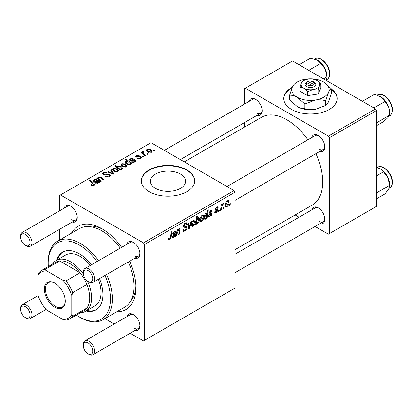 <?xml version="1.0" encoding="UTF-8"?>
<svg xmlns="http://www.w3.org/2000/svg" width="413" height="413" viewBox="0 0 413 413"><rect width="100%" height="100%" fill="white"/><g stroke="black" fill="none" stroke-linecap="round" stroke-linejoin="round"><path stroke-width="0.62" d="M292.187 87.329A26.68 15.405 0 0 0 283.767 98.557A26.68 15.405 0 0 0 291.583 109.45A26.68 15.405 0 0 0 320.664 112.79A26.68 15.405 0 0 0 337.132 98.557A26.68 15.405 0 0 0 331.283 88.934M291.95 87.892A26.68 15.405 0 0 0 283.772 98.779M155.587 188.405A17.558 10.134 180 0 1 150.446 181.235A17.558 10.134 180 0 1 161.287 171.87A17.558 10.134 180 0 1 180.419 174.069A17.558 10.134 180 0 1 185.561 181.235A17.558 10.134 180 0 1 174.725 190.599A17.558 10.134 180 0 1 155.587 188.405M186.872 169.908A26.68 15.405 0 0 0 157.792 166.568A26.68 15.405 0 0 0 141.323 180.801A26.68 15.405 0 0 0 149.134 191.694A26.68 15.405 0 0 0 178.215 195.034A26.68 15.405 0 0 0 194.688 180.801A26.68 15.405 0 0 0 186.872 169.908M194.683 181.018A26.68 15.405 0 0 0 186.872 170.342A26.68 15.405 0 0 0 157.967 166.96A26.68 15.405 0 0 0 141.323 181.018M311.779 137.565A9.339 5.39 60 0 1 318.186 135.485L318.186 135.485A9.339 5.39 60 0 1 324.788 146.925A9.339 5.39 60 0 1 319.786 151.432M318.676 135.789A8.007 4.62 -120 0 0 315.129 135.634L226.98 186.526M249.142 101.402A9.339 5.39 60 0 1 255.549 99.321L255.549 99.321A9.339 5.39 60 0 1 262.152 110.761A9.339 5.39 60 0 1 257.144 115.268M256.039 99.626A8.007 4.62 -120 0 0 252.488 99.471L164.338 150.363M311.779 209.897A9.339 5.39 60 0 1 318.186 207.816L318.186 207.816A9.339 5.39 60 0 1 324.788 219.257A9.339 5.39 60 0 1 319.786 223.763M318.676 208.121A8.007 4.62 -120 0 0 315.129 207.966L234.982 254.238M64.242 208.152A9.339 5.39 60 0 1 70.649 206.072L70.649 206.072A9.339 5.39 60 0 1 77.252 217.512A9.339 5.39 60 0 1 72.244 222.018M71.139 206.376A8.007 4.62 -120 0 0 67.587 206.221L22.307 232.364A8.007 4.62 60 0 1 26.308 232.762A8.007 4.62 60 0 1 31.538 239.814A8.007 4.62 60 0 1 30.314 246.231A8.007 4.62 60 0 1 26.308 245.833L25.369 245.286A6.67 3.851 -120 0 0 30.082 242.565A6.67 3.851 -120 0 0 25.369 234.393A6.67 3.851 -120 0 0 20.65 237.119A6.67 3.851 -120 0 0 25.369 245.286L26.308 245.833M126.879 244.32A9.339 5.39 60 0 1 133.285 242.235L133.285 242.235A9.339 5.39 60 0 1 139.893 253.675A9.339 5.39 60 0 1 134.886 258.182M133.776 242.539A8.007 4.62 -120 0 0 130.229 242.385L84.949 268.527A8.007 4.62 60 0 1 88.95 268.925A8.007 4.62 60 0 1 94.179 275.977A8.007 4.62 60 0 1 92.951 282.394A8.007 4.62 60 0 1 88.95 281.996L88.005 281.449A6.67 3.851 -120 0 0 92.724 278.729A6.67 3.851 -120 0 0 88.005 270.556A6.67 3.851 -120 0 0 83.292 273.282A6.67 3.851 -120 0 0 88.005 281.449L88.95 281.996M126.879 316.647A9.339 5.39 60 0 1 133.285 314.567L133.285 314.567A9.339 5.39 60 0 1 139.893 326.007A9.339 5.39 60 0 1 134.886 330.514M133.776 314.871A8.007 4.62 -120 0 0 130.229 314.716L84.949 340.859A8.007 4.62 60 0 1 88.95 341.257A8.007 4.62 60 0 1 94.179 348.309A8.007 4.62 60 0 1 92.951 354.721A8.007 4.62 60 0 1 88.95 354.328L88.005 353.781A6.67 3.851 -120 0 0 92.724 351.06A6.67 3.851 -120 0 0 88.005 342.888A6.67 3.851 -120 0 0 83.292 345.614A6.67 3.851 -120 0 0 88.005 353.781L88.95 354.328M71.397 233.221A48.027 27.728 60 0 1 101.97 228.73L101.97 228.73A48.027 27.728 60 0 1 121.644 247.341M103.415 229.602A44.026 25.42 -120 0 0 86.978 226.546M234.982 249.689L312.218 205.101A50.696 29.271 -120 0 0 315.899 153.677M307.897 139.811A50.696 29.271 -120 0 0 286.87 119.801A50.696 29.271 -120 0 0 261.522 117.292L184.286 161.881M234.037 190.605L234.982 192.236L144.421 244.527L143.476 242.89L234.037 190.605L151.024 142.676L59.518 195.504L59.518 210.883M59.518 229.37L59.518 240.077M144.421 244.527L144.421 340.384L143.476 340.926L130.162 333.239M114.153 323.998L104.876 318.645M217.001 210.496L215.514 210.227L215.173 209.412L216.613 207.006L217.78 206.815L218.172 207.785L217.486 208.281L217.228 207.62L216.577 207.718L215.86 208.895L215.927 209.303L217.486 209.628L217.832 210.439L216.211 212.979L215.003 213.175L214.569 211.946L215.256 211.451L215.55 212.359L216.242 212.267L217.145 210.893L215.173 209.432L216.897 210.434M215.23 208.901L216.489 209.474M211.487 211.482L210.615 211.157L209.51 212.886L208.823 213.18L210.676 210.429L211.843 210.238L212.189 211.007L211.761 215.447L211.053 215.86L210.986 215.209L209.618 216.784L208.771 216.877L208.395 215.891L210.227 213.067L211.394 212.194L211.301 211.028L210.48 210.553M203.764 216.737C203.805 218.575 203.093 220.129 201.627 221.399L200.522 221.523L199.99 220.134C199.928 218.234 200.651 216.639 202.163 215.343L203.232 215.23L203.764 216.737L202.938 216.262M169.614 239.881L168.628 240.036L168.323 238.249L169.01 237.754L168.948 238.456L169.655 238.967L170.559 237.01L171.349 231.156L172.045 230.753L171.23 236.814L169.614 239.881L168.261 239.106M168.287 238.523L169.655 238.967M196.381 223.325L196.227 224.419L195.617 224.77L196.733 216.5L197.429 216.097L197.027 218.993L198.157 217.656L198.973 217.589L199.479 219.138C199.536 220.888 198.89 222.431 197.538 223.758L196.764 223.851L195.855 223.02M191.647 221.513L189.469 228.322L188.627 228.802L187.967 223.639L188.658 223.242L189.144 227.651L190.909 221.941L191.647 221.513M182.84 229.7L183.702 230.196L184.931 230.149L186.268 228.095L186.093 227.532L184.301 227.269L183.527 226.05L185.375 222.958L186.738 222.752L187.301 224.223L186.614 224.698L186.284 223.732L185.349 223.861L184.213 225.606L184.472 226.138L186.495 226.391L186.955 227.63C186.831 229.127 186.144 230.273 184.885 231.063L183.387 231.332L182.84 229.664L183.527 229.174L183.842 230.335L182.84 229.757M183.553 225.617L184.472 226.138M230.34 203.635L230.18 204.817L229.494 205.209L229.638 204.037L230.34 203.635M234.982 192.236L234.982 288.098L144.421 340.384M195.359 221.59C195.401 223.428 194.688 224.982 193.222 226.252L192.117 226.376L191.586 224.987C191.524 223.087 192.246 221.492 193.759 220.196L194.828 220.083L195.359 221.59L194.533 221.11M175.298 232.374L174.425 232.054L173.321 233.779L172.634 234.078L174.487 231.326L175.654 231.13L176 231.905L175.571 236.344L174.864 236.752L174.792 236.102L173.429 237.676L172.582 237.769L172.206 236.788L174.038 233.959L175.2 233.092L175.107 231.92L174.286 231.45M177.306 232.767L176.929 235.56L176.237 235.957L177.048 229.943L177.745 229.545L177.605 230.552L179.036 228.699L179.738 228.611L180.047 229.463L179.418 234.125L178.726 234.522L179.35 229.886L178.819 229.52L177.306 232.767L176.712 232.421M179.35 229.886L178.395 229.272M207.202 218.079L206.51 218.482L206.629 217.641L205.462 219.184L204.709 219.246L204.192 217.661C204.13 215.932 204.76 214.404 206.092 213.077L207.171 213.371L207.625 210.212L208.322 209.809L207.202 218.079L206.619 217.739M206.846 213L207.171 213.371L206.423 212.943M229.065 202.133C229.107 203.965 228.394 205.519 226.923 206.794L225.818 206.918L225.291 205.524C225.224 203.63 225.952 202.034 227.465 200.739L228.528 200.625L229.065 202.133L228.234 201.652M223.991 207.295L223.836 208.477L223.149 208.875L223.288 207.703L223.991 207.295M221.538 207.589L221.187 210.005L220.49 210.408L221.306 204.394L221.998 203.991L221.822 205.24L222.937 203.351L223.407 203.284L221.538 207.589L220.919 207.233M219.36 209.969L219.205 211.151L218.518 211.549L218.658 210.377L219.36 209.969M143.734 156.687L143.048 157.085L142.248 156.455L142.95 156.052L143.734 156.687M148.365 154.013L147.678 154.41L146.878 153.781L147.58 153.378L148.365 154.013M137.56 158.473L138.071 157.978L140.26 158.102L140.425 157.152L136.182 156.981L135.593 156.202L136.254 155.36L139.274 155.303L138.675 155.747L136.822 155.727L136.76 156.527L139.837 156.424L141.055 156.728L141.607 157.508L140.828 158.463L137.56 158.473M140.714 158.525L140.425 157.152M136.502 157.136L136.502 156.15L136.76 157.214M130.493 164.204L130.493 163.558L130.08 164.673L126.858 164.276L125.196 162.288L125.733 161.437L127.607 161.271L125.552 159.557L126.249 159.16L131.737 163.615L131.04 164.018L130.493 163.558L130.544 163.899M109.502 176.552C108.041 177.306 106.616 177.27 105.222 176.439L105.826 176L106.977 176.459L108.774 176.077L109.44 175.262L109.011 174.668L108.252 174.436L105.341 174.818L103.121 174.436L102.347 173.429L103.214 172.355L107.06 172.345L106.58 172.866L103.962 172.815L103.379 173.506L104.613 174.209L106.482 173.919L109.631 174.234L110.447 175.334L109.502 176.552M117.839 171.736L114.293 171.576L112.641 169.598L113.405 168.556L117.013 168.788L118.562 170.672L117.839 171.736M98.139 179.361L98.676 177.053L100.855 177.146L103.947 179.655L103.255 180.058L100.173 177.559L99.058 177.528L98.604 178.235L101.464 181.095L100.767 181.493L96.776 178.251L97.473 177.853L98.139 178.395L98.108 178.044M91.423 185.308L90.881 184.926L91.485 184.477L91.996 184.848L93.498 184.895L93.823 184.461L89.275 180.502L89.972 180.099L93.994 183.367L94.84 184.554L94.226 185.37L91.423 185.308M143.476 242.89L60.458 194.962M99.394 182.288L98.728 181.983L98.046 183.166L95.439 183.073L94.789 182.231L96.73 180.357L96.255 179.975L94.67 180.063L94.2 180.667L94.505 181.245L93.736 181.591L93.307 180.713L94.128 179.681L96.9 179.536L100.101 181.88L99.394 182.288M120.756 169.955L120.147 170.306L114.664 165.845L115.356 165.448L117.261 167.007L117.803 166.016L121.061 166.372L122.707 168.365L122.155 169.247L120.038 169.361L120.756 169.955M113.998 173.858L113.162 174.338L107.695 171.947L108.387 171.55L112.935 173.615L110.638 170.249L111.376 169.82L113.998 173.858M126.244 166.883L122.697 166.723L121.045 164.746L121.809 163.703L125.418 163.935L126.967 165.819L126.244 166.883M135.583 161.39L134.917 161.085L134.235 162.268L131.628 162.175L130.978 161.338L132.919 159.464L132.444 159.082L130.859 159.17L130.389 159.774L130.699 160.352L129.925 160.698L129.501 159.821L130.322 158.788L133.089 158.638L136.295 160.982L135.583 161.39M151.54 152.278L147.993 152.118L146.341 150.141L147.105 149.098L150.714 149.33L152.263 151.215L151.54 152.278M143.203 152.242C142.852 152.96 143.166 153.626 144.147 154.23L145.717 155.541L145.025 155.944L141.034 152.702L141.726 152.299L142.547 152.975L142.294 152.211L143.223 151.54L143.698 152.129L142.955 152.665L142.955 154.261M154.71 150.353L154.023 150.745L153.223 150.12L153.925 149.713L154.71 150.353M130.322 301.624A44.026 25.42 -120 0 0 135.898 285.863M375.546 108.908L376.486 110.539L329.321 137.772L328.376 136.14L375.546 108.908L292.528 60.979L244.419 88.754L244.419 104.133M244.419 122.615L244.419 127.163M329.321 137.772L329.321 233.634L328.376 234.176L315.062 226.489M299.048 217.248L295.114 214.972M329.321 233.634L376.486 206.402L376.486 110.539M328.376 136.14L245.358 88.212M319.13 149.103A8.007 4.62 -120 0 0 323.131 149.501A8.007 4.62 -120 0 0 324.773 146.347M256.494 112.94A8.007 4.62 -120 0 0 260.495 113.332A8.007 4.62 -120 0 0 262.131 110.183M319.13 221.435A8.007 4.62 -120 0 0 323.131 221.827A8.007 4.62 -120 0 0 324.773 218.678M129.651 261.207A48.027 27.728 60 0 1 135.929 287.551A48.027 27.728 60 0 1 116.755 311.784M134.23 328.185A8.007 4.62 -120 0 0 138.231 328.578A8.007 4.62 -120 0 0 139.873 325.429M134.23 255.853A8.007 4.62 -120 0 0 138.231 256.251A8.007 4.62 -120 0 0 139.873 253.097M71.594 219.69A8.007 4.62 -120 0 0 75.594 220.088A8.007 4.62 -120 0 0 77.236 216.933M337.132 98.779A26.68 15.405 0 0 0 331.283 89.368M91.485 185.344L91.485 184.477M91.996 185.571L91.996 184.848M93.498 185.659L93.498 184.895M89.972 181.07L89.972 180.099M93.994 185.489L93.994 183.367M96.73 181.219L96.73 180.357M94.128 181.415L94.128 179.681M96.9 181.09L96.9 179.536M97.674 181.188L97.674 180.109M99.388 182.283L99.388 181.555M97.659 182.691L98.129 181.994L97.215 180.775L95.759 182.19L96.121 182.675L97.659 182.691L97.659 183.336M96.121 183.357L96.121 182.675M97.473 178.819L97.473 177.853M98.676 177.9L98.676 177.053M100.855 178.07L100.855 177.146M115.356 166.413L115.356 165.448M117.261 167.957L117.261 167.007M117.803 168.396L117.803 166.016M121.061 167.26L121.061 166.372M120.038 170.218L120.038 169.361M118.433 167.972L119.372 168.695L121.494 168.932L121.83 168.406L120.384 166.775L118.18 166.491L117.865 167.007L118.433 167.972L118.433 168.907M121.494 169.48L121.494 168.932M119.372 169.671L119.372 168.695M113.405 170.946L113.405 168.556M117.013 169.691L117.013 168.788M113.973 168.917L113.544 169.567L114.902 171.137L117.24 171.39L117.638 170.77L116.321 169.185L113.973 168.917M114.902 171.865L114.902 171.137M117.24 171.989L117.24 171.39M108.387 172.252L108.387 171.55M112.935 174.24L112.935 173.615M111.376 171.359L111.376 169.82M105.826 176.743L105.826 176M106.033 176.831L106.033 176.124M106.977 177.079L106.977 176.459M108.774 176.888L108.774 176.077M103.214 174.487L103.214 172.355M103.766 174.709L103.766 174.018M104.613 174.838L104.613 174.209M109.631 176.47L109.631 174.234M121.809 166.098L121.809 163.703M125.418 164.839L125.418 163.935M122.377 164.064L121.949 164.715L123.306 166.284L125.645 166.537L126.042 165.918L124.726 164.333L122.377 164.064M123.306 167.017L123.306 166.284M125.645 167.136L125.645 166.537M125.733 163.398L125.733 161.437M127.607 161.659L127.607 161.271M126.249 160.136L126.249 159.16M126.378 161.757L126.073 162.247L127.4 163.791L128.861 164.333L129.703 164.193L129.904 163.393L128.438 161.999L126.378 161.757M127.4 164.555L127.4 163.791M129.987 164.72L129.904 163.393M129.703 164.828L129.703 164.193M128.861 164.916L128.861 164.333M127.596 164.637L127.596 163.909M132.919 160.327L132.919 159.464M130.322 160.523L130.322 158.788M133.089 160.192L133.089 158.638M133.864 160.29L133.864 159.217M135.578 161.39L135.578 160.662M133.853 161.798L134.318 161.101L133.404 159.877L131.948 161.297L132.315 161.782L133.853 161.798L133.853 162.443M132.315 162.464L132.315 161.782M138.071 158.716L138.071 157.978M140.26 158.726L140.26 158.102M136.254 157.023L136.254 155.36M137.219 157.286L137.219 156.708M139.837 156.992L139.837 156.424M141.055 158.318L141.055 156.728M147.105 151.488L147.105 149.098M150.714 150.234L150.714 149.33M147.678 149.46L147.245 150.11L148.608 151.679L150.946 151.927L151.339 151.313L150.027 149.723L147.678 149.46M148.608 152.407L148.608 151.679M150.946 152.531L150.946 151.927M147.58 154.333L147.58 153.378M141.726 153.264L141.726 152.299M142.547 153.93L142.547 152.975M142.583 153.961L142.583 151.71M143.223 152.232L143.223 151.54M142.95 157.007L142.95 156.052M153.925 150.668L153.925 149.713M229.587 204.471L230.18 204.817M182.845 229.886L184.885 231.063M185.391 222.948L187.306 224.052M185.246 223.035L187.301 224.223M184.678 223.474L185.349 223.861M183.62 225.266L184.213 225.606M183.558 225.612L184.363 226.076M183.548 225.663L186.955 227.63M188.493 227.759L189.469 228.322M188.426 227.238L189.144 227.651M191.601 225.317L193.222 226.252M193.728 220.909L192.272 224.502L192.634 225.606L193.227 225.555L194.673 221.982L194.311 220.862L193.207 220.604M191.637 224.135L192.272 224.502M195.705 224.12L196.227 224.419M196.443 218.658L197.027 218.993M198.648 218.658L199.479 219.138M195.881 222.808L197.538 223.758M196.779 220.779L196.624 222.132L196.96 223.149L197.481 223.097L198.792 219.546L197.935 218.482L196.779 220.779L196.201 220.444M197.522 218.24L198.441 218.431L197.713 218.012M196.02 221.786L196.624 222.132M168.442 238.162L168.948 238.456M170.631 236.468L171.23 236.814M174.493 235.931L174.792 236.102M172.211 236.974L173.429 237.676M173.899 231.75L174.425 232.054M172.804 233.479L173.321 233.779M174.756 231.187L176 231.905M175.277 232.638L175.886 232.989M174.792 235.245L175.494 235.653M174.58 235.771L175.571 236.344M173.646 236.861L175.086 233.851L172.892 236.391L173.104 236.938L173.646 236.861M174.616 233.582L175.086 233.851M172.309 236.05L172.892 236.391M176.336 235.214L176.929 235.56M177.012 230.206L177.605 230.552M178.886 228.797L180.047 229.463M178.829 233.784L179.418 234.125M200.006 220.465L201.627 221.399M202.133 216.056L200.677 219.654L201.038 220.754L201.632 220.702L203.077 217.13L202.716 216.009L201.611 215.751M200.042 219.282L200.677 219.654M206.366 217.486L206.629 217.641M204.265 218.492L205.462 219.184M205.834 213.263L206.608 213.707L206.133 213.748L204.884 217.093L205.147 218.327L205.684 218.363L206.479 217.217L206.954 214.703L205.633 213.454M204.254 216.732L204.884 217.093M204.198 217.78L205.684 218.363M204.228 216.949L204.879 217.326M210.687 215.034L210.986 215.209M208.405 216.082L209.618 216.784M210.093 210.852L210.615 211.157M208.993 212.587L209.51 212.886M210.95 210.289L212.189 211.007M211.466 211.745L212.081 212.096M210.981 214.352L211.683 214.76M210.769 214.874L211.761 215.447M209.835 215.968L211.275 212.958L209.081 215.493L209.298 216.04L209.835 215.968M210.806 212.685L211.275 212.958M208.498 215.158L209.081 215.493M216.717 206.944L218.172 207.785M216.061 207.419L216.577 207.718M215.318 208.586L215.86 208.895M216.014 209.386L217.832 210.439M214.569 212.034L216.211 212.979M225.307 205.86L226.923 206.794M227.434 201.451L225.978 205.044L226.339 206.149L226.928 206.097L228.379 202.525L228.017 201.405L226.913 201.146M225.343 204.678L225.978 205.044M223.237 208.137L223.836 208.477M220.594 209.665L221.187 210.005M221.234 204.9L221.822 205.24M222.431 203.903L223.134 204.306M222.333 204.068L222.788 204.332M218.606 210.811L219.205 211.151M91.516 264.738A33.355 19.256 -120 0 0 79.327 253.783A33.355 19.256 -120 0 0 62.652 252.131A33.355 19.256 -120 0 0 56.731 260.169M63.127 251.873A33.355 19.256 -120 0 0 57.675 259.627M76.353 315.083A44.026 25.42 -120 0 0 79.327 316.962A44.026 25.42 -120 0 0 106.879 313.653A44.026 25.42 -120 0 0 104.974 275.45M96.972 261.584A44.026 25.42 -120 0 0 79.327 245.069A44.026 25.42 -120 0 0 48.197 263.045A44.026 25.42 -120 0 0 48.336 266.555M80.272 317.509L79.327 316.962L80.272 317.509A45.358 26.189 60 0 0 102.951 319.755L124.649 307.226A45.358 26.189 -120 0 0 128.293 261.987M48.197 263.045L48.197 261.956A45.358 26.189 60 0 1 57.593 241.187A45.358 26.189 60 0 1 80.272 243.438A45.358 26.189 60 0 1 98.593 260.649M106.595 274.516A45.358 26.189 60 0 1 102.951 319.755M120.291 248.125A45.358 26.189 -120 0 0 101.97 230.908A45.358 26.189 -120 0 0 79.286 228.663L57.593 241.187M52.456 264.181A29.349 16.943 60 0 1 56.163 260.5L65.595 255.053A29.349 16.943 60 0 1 80.272 256.509A29.349 16.943 60 0 1 90.385 265.389M98.392 279.25A29.349 16.943 60 0 1 94.944 305.888L85.512 311.335A29.349 16.943 60 0 1 80.473 312.708M86.08 311.01A33.355 19.256 -120 0 0 96.002 309.9A33.355 19.256 -120 0 0 99.518 278.599M87.024 310.462A33.355 19.256 -120 0 0 96.466 309.616M376.486 122.935L389.593 115.134L387.977 117.581L383.522 121.67L376.486 125.733M377.343 122.212L376.486 121.231M373.863 107.938L385.102 101.453L388.767 107.473L389.593 115.134M362.392 101.314L374.534 94.298L381.24 97.055L385.102 101.453M389.635 113.425L389.635 112.465A12.989 7.496 -120 0 0 388.767 107.473A12.989 7.496 -120 0 0 381.24 97.055A12.989 7.496 -120 0 0 380.45 96.559A12.989 7.496 -120 0 0 380.383 96.523M326.993 77.407L326.993 76.302A12.989 7.496 -120 0 0 326.957 75.373A12.989 7.496 -120 0 0 325.341 69.276L326.993 77.407L326.125 80.298M323.503 78.862L326.951 76.87M308.738 70.334L320.88 63.323L325.341 69.276A12.989 7.496 -120 0 0 317.809 60.396A12.989 7.496 -120 0 0 317.762 60.37M299.084 64.764L310.318 58.279L317.019 59.978L320.88 63.323M376.486 193.465L377.343 192.437L376.486 191.611M376.486 198.829L385.102 193.857L388.767 188.787L389.635 185.902L389.593 185.36L377.343 192.437M376.486 175.881L383.522 171.818L387.977 177.771L389.593 185.36M376.486 167.389L380.414 168.871L383.522 171.818M389.635 185.902L389.635 184.797A12.989 7.496 -120 0 0 387.977 177.771A12.989 7.496 -120 0 0 380.45 168.891A12.989 7.496 -120 0 0 380.404 168.865M83.292 273.282L83.292 272.193A8.007 4.62 60 0 1 84.949 268.527M83.292 345.614L83.292 344.525A8.007 4.62 60 0 1 84.949 340.859M20.65 237.119L20.65 236.029A8.007 4.62 60 0 1 22.307 232.364M26.308 318.16L25.369 317.618A6.67 3.851 -120 0 0 30.082 314.892A6.67 3.851 -120 0 0 25.369 306.725A6.67 3.851 -120 0 0 20.65 309.445A6.67 3.851 -120 0 0 25.369 317.618L26.308 318.16A8.007 4.62 60 0 0 30.314 318.557A8.007 4.62 60 0 0 31.538 312.145A8.007 4.62 60 0 0 26.308 305.088A8.007 4.62 60 0 0 22.307 304.696A8.007 4.62 60 0 0 20.65 308.356L20.65 309.445M44.33 289.131A14.811 8.549 60 0 1 54.8 283.086A14.811 8.549 60 0 1 65.269 301.222A14.811 8.549 60 0 1 54.8 307.267A14.811 8.549 60 0 1 44.33 289.131M55.089 283.256A14.006 8.09 -120 0 0 48.362 282.719A14.006 8.09 -120 0 0 45.461 289.131A14.006 8.09 -120 0 0 51.573 303.23A14.006 8.09 -120 0 0 62.368 306.983A14.006 8.09 -120 0 0 65.269 300.891M87.411 281.067A29.349 16.943 60 0 1 91.593 297.902A29.349 16.943 60 0 1 85.512 311.335M71.779 314.479L72.724 316.219A28.017 16.174 60 0 1 69.751 318.898L83.901 310.726A28.017 16.174 -120 0 0 86.875 308.052A28.017 16.174 -120 0 0 89.704 297.902A28.017 16.174 -120 0 0 86.875 284.485A28.017 16.174 -120 0 0 80.096 272.745L59.689 260.964A28.017 16.174 -120 0 0 55.884 262.198L41.734 270.37A28.017 16.174 60 0 1 45.538 269.131L46.576 270.82A26.68 15.405 -120 0 0 37.82 275.879L37.82 294.872A26.68 15.405 -120 0 0 46.576 310.039L63.024 319.533A26.68 15.405 -120 0 0 71.779 314.479L71.779 295.486A26.68 15.405 -120 0 0 63.024 280.319L46.576 270.82M63.024 280.319L65.946 280.917L80.096 272.745A28.017 16.174 -120 0 0 59.689 260.964L45.538 269.131M72.724 316.219L86.875 308.052L86.875 284.485L72.724 292.652L71.779 295.486M56.163 260.5A29.349 16.943 60 0 1 83.328 273.989M37.82 275.879L38.76 273.045A28.017 16.174 60 0 1 41.734 270.37M69.751 318.898A28.017 16.174 60 0 1 65.946 320.132L63.024 319.533M65.946 280.917A28.017 16.174 60 0 1 72.724 292.652M312.176 81.222L306.838 84.304L305.734 86.033L307.742 87.05A5.338 3.082 0 0 0 314.226 86.575A5.338 3.082 0 0 0 315.047 82.832L312.176 81.222A4.001 2.313 0 0 0 307.623 81.676A4.001 2.313 0 0 0 306.838 84.304M307.623 81.676L306.678 82.218A5.338 3.082 0 0 0 305.852 85.961M300.034 87.189L303.849 88.212L307.659 91.593L312.868 89.606L318.077 89.982L318.077 94.03L320.87 88.015L320.87 83.968L317.055 80.587A9.339 5.39 0 0 0 308.036 79.188A9.339 5.39 0 0 0 301.433 83.003L300.034 87.189L300.034 91.237L307.659 95.64L318.077 94.03M307.659 91.593L307.659 95.64M318.077 89.982L319.471 85.796L320.87 83.968M292.409 86.838A18.678 10.784 0 0 0 297.246 97.251A18.678 10.784 0 0 0 315.284 100.044A18.678 10.784 0 0 0 328.495 92.419A18.678 10.784 0 0 0 323.658 82.001A18.678 10.784 0 0 0 305.62 79.208A18.678 10.784 0 0 0 292.409 86.838L289.621 95.207L289.621 99.858L297.246 106.621A18.678 10.784 0 0 0 315.284 109.409C311.629 109.889 308.155 109.636 304.871 108.665C302.486 108.764 299.941 108.082 297.246 106.621M289.621 95.207C292.006 95.109 294.546 95.79 297.246 97.251L304.871 104.014L315.284 100.044C318.944 99.569 322.419 99.817 325.702 100.793L325.702 105.439L315.284 109.409M304.871 104.014L304.871 108.665M325.702 100.793L328.495 92.419C329.471 90.395 330.405 89.177 331.283 88.764L331.283 93.415L328.495 101.784C327.514 103.808 326.58 105.026 325.702 105.439M331.283 88.764L323.658 82.001M301.433 83.003A9.339 5.39 0 0 0 303.849 88.212A9.339 5.39 0 0 0 312.868 89.606A9.339 5.39 0 0 0 319.471 85.796A9.339 5.39 0 0 0 317.055 80.587M307.742 87.05L308.728 85.393L314.061 82.311L315.047 82.832M308.728 85.393A4.001 2.313 0 0 0 313.281 84.944A4.001 2.313 0 0 0 314.061 82.311M313.281 82.765L313.281 81.676M95.739 183.222L95.739 181.131M98.599 182.623L98.599 180.951M101.572 178.664L101.572 177.683M99.61 180.553L99.61 179.588M119.197 169.531L119.197 168.592M111.381 173.558L111.381 172.877M106.482 174.647L106.482 173.919M131.928 162.33L131.928 160.234M134.788 161.726L134.788 160.058M138.21 157.203L138.21 156.63M144.147 155.231L144.147 154.23M183.558 226.438L185.127 227.341M188.225 225.648L189.004 226.097M196.046 221.59L196.624 221.926M175.035 234.181L175.623 234.517M173.661 234.217L174.229 234.543M179.335 230.124L179.939 230.469M211.224 213.284L211.812 213.624M209.85 213.32L210.418 213.65M215.194 209.685L216.345 210.351M377.652 94.913C383.109 91.149 393.367 102.563 392.35 110.72C391.617 113.931 390.724 115.594 389.66 115.712A12.008 6.933 -120 0 0 392.118 111.04A12.008 6.933 -120 0 0 387.239 98.495A12.008 6.933 -120 0 0 377.652 94.913L377.281 95.129M315.016 58.749C320.018 55.347 329.419 64.712 329.708 72.864C329.899 76.064 329.001 78.294 327.019 79.549A12.008 6.933 -120 0 0 329.476 73.189A12.008 6.933 -120 0 0 323.926 61.62A12.008 6.933 -120 0 0 315.016 58.749L314.479 59.059M392.118 181.684A12.008 6.933 -120 0 0 386.563 170.11A12.008 6.933 -120 0 0 377.652 167.244C382.66 163.842 392.061 173.207 392.35 181.359C392.541 184.559 391.643 186.79 389.66 188.044A12.008 6.933 -120 0 0 392.118 181.684M392.118 181.09A11.208 6.469 60 0 1 392.144 182.21M93.823 184.461L93.823 185.561M94.2 180.667L94.2 181.384M98.129 181.994L98.129 183.114M95.759 182.19L95.759 183.233M98.604 178.235L98.604 179.738M117.865 167.007L117.865 168.452M121.83 168.406L121.83 169.397M113.544 169.567L113.544 171.07M117.638 170.77L117.638 171.844M109.44 175.262L109.44 176.583M103.379 173.506L103.379 174.57M121.949 164.715L121.949 166.217M126.042 165.918L126.042 166.991M126.073 162.247L126.073 163.729M130.389 159.774L130.389 160.492M134.318 161.101L134.318 162.216M131.948 161.297L131.948 162.335M147.245 150.11L147.245 151.607M151.339 151.313L151.339 152.387M186.284 223.732L185.169 223.087M194.311 220.862L193.48 220.382M192.634 225.606L191.586 225.002M196.96 223.149L195.917 222.545M173.104 236.938L172.226 236.432M179.19 229.463L178.555 229.096M202.716 216.009L201.885 215.529M201.038 220.754L199.99 220.155M205.24 218.405L204.198 217.801M209.298 216.04L208.42 215.534M215.55 212.359L214.688 211.864M217.228 207.62L216.397 207.14M215.999 209.381L215.219 208.932M228.017 201.405L227.181 200.919M226.339 206.149L225.291 205.545M389.66 115.712L389.258 115.945M327.019 79.549L326.296 79.967M377.652 167.244L377.121 167.554M389.66 188.044L388.932 188.462M323.131 149.501L234.982 200.393M138.231 256.251L92.951 282.394M92.951 354.721L138.231 328.578M234.982 272.725L323.131 221.827M30.314 246.231L75.594 220.088M180.347 159.604L260.495 113.332M38.068 295.594L22.307 304.696M46.075 309.456L30.314 318.557"/></g></svg>
